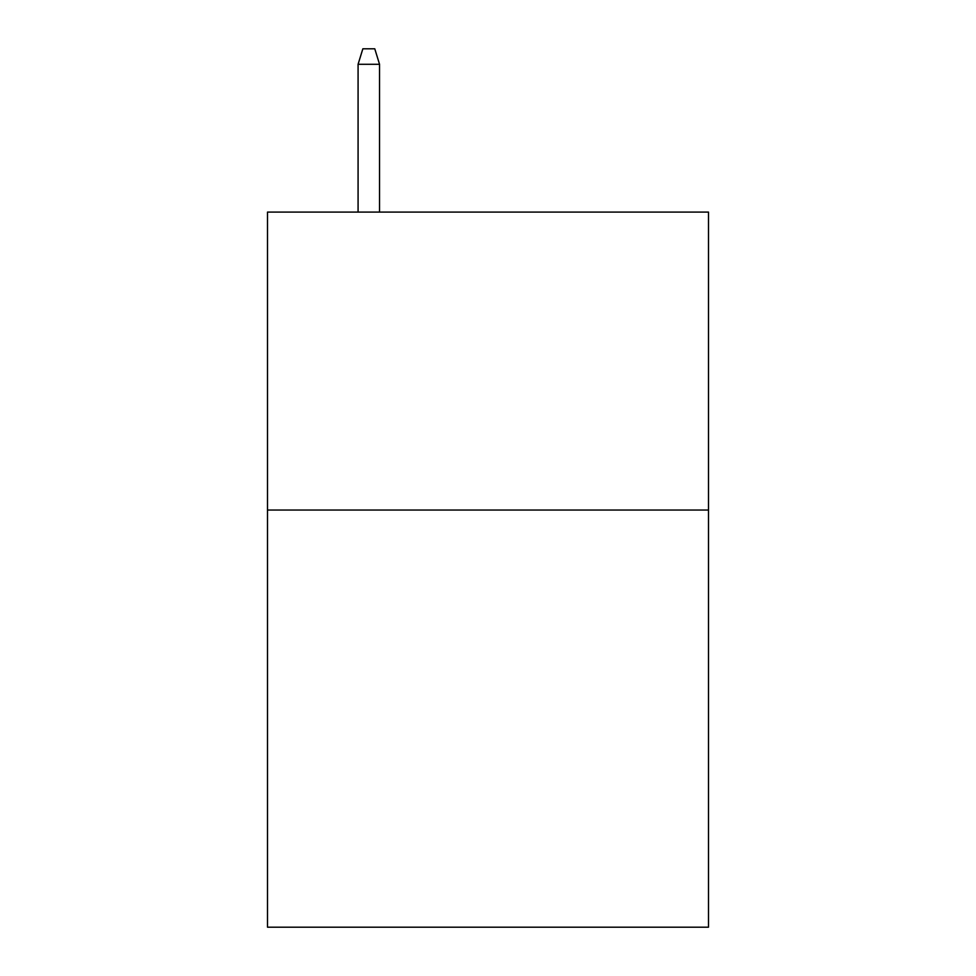 <?xml version="1.0" encoding="UTF-8"?>
<svg xmlns="http://www.w3.org/2000/svg" width="976" height="976" viewBox="0 0 976 976"><rect width="100%" height="100%" fill="white"/><g stroke="black" fill="none" stroke-linecap="round" stroke-linejoin="round"><path stroke-width="1.46" d="M708.491 510.045L708.491 927.2L267.509 927.2L267.509 212.085L708.491 212.085L708.491 510.045L267.509 510.045M379.542 212.085L379.542 64.294L358.082 64.294L358.082 212.085M358.082 64.294L362.852 48.8L374.772 48.8L379.542 64.294"/></g></svg>
